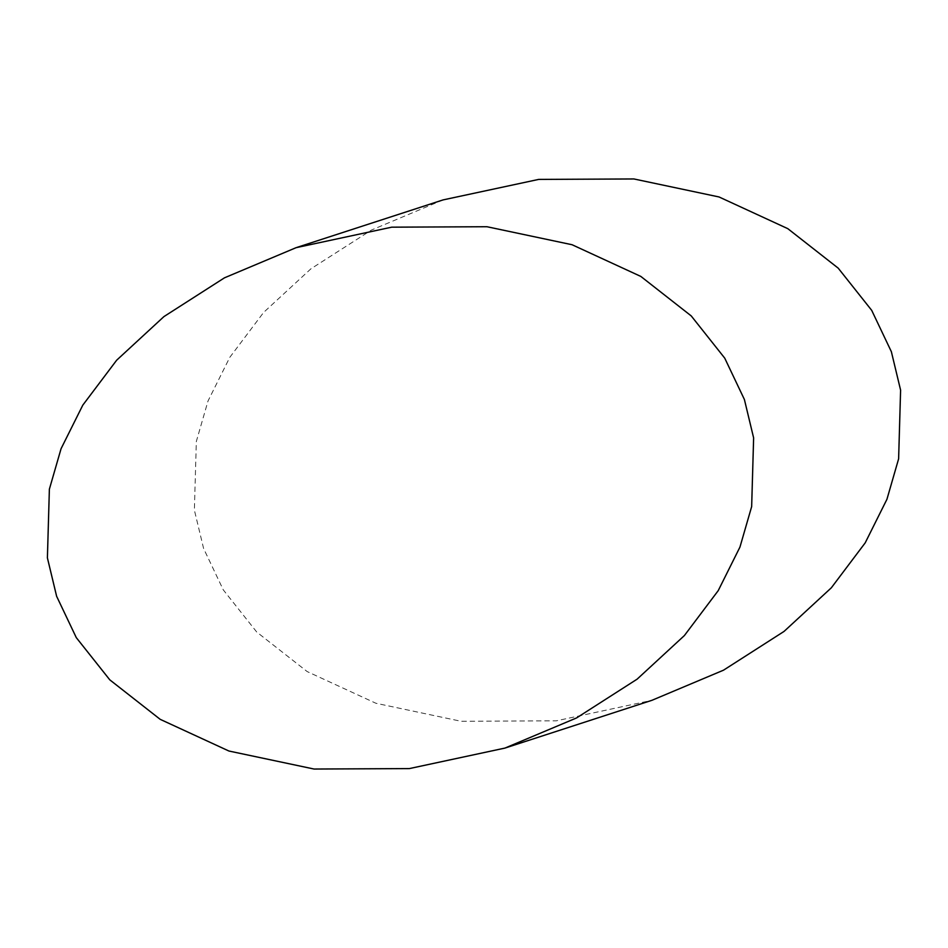 <?xml version="1.0" encoding="UTF-8"?>
<svg xmlns="http://www.w3.org/2000/svg" width="948" height="948" viewBox="0 0 948 948"><rect width="100%" height="100%" fill="white"/><g stroke="black" fill="none" stroke-linecap="round" stroke-linejoin="round"><path stroke-width="0.71" stroke-dasharray="4.74 3.56" d="M443.06 199.91L371.45 230.056L310.897 268.829L263.615 312.437L229.772 357.372L208.039 400.945L196.343 441.401L194.376 510.095L203.607 548.513L223.266 589.857L256.754 632.067L307.176 671.575L375.918 703.262L461.048 721.274L556.298 720.824L651.904 700.323"/><path stroke-width="1.42" d="M504.94 748.091L651.904 700.323L723.525 670.177L784.067 631.404L831.349 587.784L865.204 542.849L886.937 499.288L898.621 458.832L900.6 390.138L891.369 351.708L871.71 310.363L838.21 268.154L787.8 228.658L719.058 196.971L633.916 178.959L538.665 179.409L443.06 199.91L296.096 247.677L224.475 277.823L163.933 316.596L116.651 360.216L82.796 405.151L61.063 448.712L49.379 489.168L47.4 557.862L56.631 596.292L76.29 637.637L109.79 679.846L160.2 719.342L228.942 751.029L314.084 769.041L409.335 768.591L504.94 748.091L576.55 717.944L637.103 679.171L684.385 635.563L718.229 590.628L739.961 547.055L751.657 506.599L753.624 437.905L744.393 399.487L724.734 358.143L691.246 315.933L640.824 276.425L572.082 244.738L486.952 226.726L391.702 227.176L296.096 247.677"/></g></svg>
